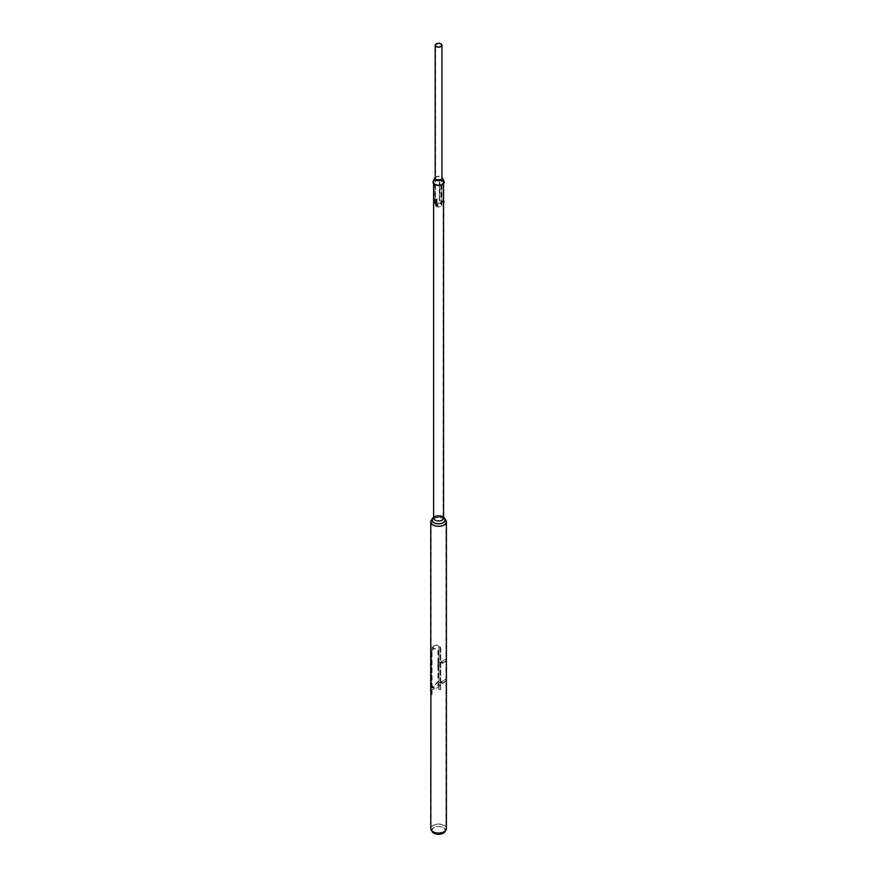 <?xml version="1.0" encoding="UTF-8"?>
<svg xmlns="http://www.w3.org/2000/svg" width="877" height="877" viewBox="0 0 877 877"><rect width="100%" height="100%" fill="white"/><g stroke="black" fill="none" stroke-linecap="round" stroke-linejoin="round"><path stroke-width="0.66" stroke-dasharray="4.38 3.29" d="M443.773 524.797A7.334 4.232 0 0 0 445.165 519.929A7.334 4.232 0 0 0 433.391 518.811A7.334 4.232 0 0 0 431.999 519.929A7.334 4.232 0 0 0 434.312 525.246A7.334 4.232 0 0 0 443.773 524.797M442.786 522.396A5.942 3.431 0 0 0 443.915 518.46A5.942 3.431 0 0 0 434.389 517.551A5.942 3.431 0 0 0 433.26 518.46A5.942 3.431 0 0 0 435.124 522.758A5.942 3.431 0 0 0 442.786 522.396M434.049 517.353A6.413 3.705 0 0 0 432.832 518.34A6.413 3.705 0 0 0 434.849 522.988A6.413 3.705 0 0 0 443.115 522.593A6.413 3.705 0 0 0 444.332 518.34A6.413 3.705 0 0 0 434.049 517.353M445.593 519.809A7.805 4.506 0 0 0 433.063 518.614A7.805 4.506 0 0 0 431.583 519.809M444.968 831.67A6.764 3.903 0 0 0 442.183 827.077A6.764 3.903 0 0 0 433.797 827.625A6.764 3.903 0 0 0 432.197 831.67M443.115 832.865A6.402 3.694 0 0 0 444.628 831.462A6.402 3.694 0 0 0 441.986 827.121A6.402 3.694 0 0 0 434.06 827.636A6.402 3.694 0 0 0 432.536 831.462A6.402 3.694 0 0 0 443.115 832.865M430.771 828.557A7.805 4.506 180 0 1 433.063 825.378A7.805 4.506 180 0 1 441.57 824.391A7.805 4.506 180 0 1 446.393 828.557M443.817 831.517A7.411 4.275 0 0 0 445.582 829.894A7.411 4.275 0 0 0 445.987 828.491A7.411 4.275 0 0 0 441.416 824.533A7.411 4.275 0 0 0 433.348 825.465A7.411 4.275 0 0 0 431.177 828.491A7.411 4.275 0 0 0 431.594 829.894A7.411 4.275 0 0 0 443.817 831.517M437.919 650.602L437.919 681.648L434.378 685.08A7.805 4.506 180 0 0 433.063 685.682A7.805 4.506 180 0 0 431.999 686.45L431.002 686.998L430.804 685.748L430.804 654.713L431.999 649.923A7.805 4.506 180 0 1 433.063 649.166A7.805 4.506 180 0 1 434.378 648.552L436.724 648.783L438.303 650.822L438.303 681.867L434.663 685.244A7.411 4.275 180 0 0 433.348 685.847A7.411 4.275 180 0 0 432.295 686.614L431.331 687.195L431.177 685.967L431.177 654.933L432.295 650.098A7.411 4.275 180 0 1 433.348 649.331A7.411 4.275 180 0 1 434.663 648.728L437.064 648.969L438.303 650.822M433.348 518.778A7.411 4.275 180 0 1 441.416 517.847A7.411 4.275 180 0 1 445.987 521.804A7.411 4.275 180 0 1 443.817 524.83A7.411 4.275 180 0 1 435.748 525.751A7.411 4.275 180 0 1 431.177 521.804A7.411 4.275 180 0 1 433.348 518.778M443.006 522.528A6.26 3.607 0 0 0 443.806 517.989A6.26 3.607 0 0 0 434.159 517.419A6.26 3.607 0 0 0 433.359 517.989A6.26 3.607 0 0 0 434.63 522.78A6.26 3.607 0 0 0 443.006 522.528M441.778 519.995A4.517 2.609 0 0 0 442.359 516.717A4.517 2.609 0 0 0 435.387 516.301A4.517 2.609 0 0 0 434.806 516.717A4.517 2.609 0 0 0 435.726 520.171A4.517 2.609 0 0 0 441.778 519.995M433.611 518.154A4.966 2.872 180 0 1 434.433 516.575A4.966 2.872 180 0 1 435.069 516.115A4.966 2.872 180 0 1 442.732 516.575A4.966 2.872 180 0 1 443.554 518.154M444.19 517.847A6.709 3.87 0 0 0 433.841 517.233A6.709 3.87 0 0 0 432.975 517.847M437.853 204.889L436.932 204.747L437.853 204.889M437.766 205.086L436.845 204.944L437.766 205.086M435.069 200.614L435.42 200.044L434.751 200.427M435.321 200.767L435.672 200.186L435.321 200.767L434.455 200.066M442.096 184.203A4.966 2.872 180 0 1 436.68 184.828A4.966 2.872 180 0 1 433.611 182.175A4.966 2.872 180 0 1 435.069 180.147A4.966 2.872 180 0 1 440.484 179.522A4.966 2.872 180 0 1 443.554 182.175A4.966 2.872 180 0 1 442.096 184.203M435.321 516.268A4.615 2.664 180 0 1 440.353 515.687A4.615 2.664 180 0 1 443.192 518.154A4.615 2.664 180 0 1 441.844 520.028A4.615 2.664 180 0 1 436.823 520.609A4.615 2.664 180 0 1 433.972 518.154A4.615 2.664 180 0 1 435.321 516.268M435.672 200.186L434.893 199.945M435.321 180.289A4.615 2.664 180 0 1 440.353 179.708A4.615 2.664 180 0 1 443.192 182.175A4.615 2.664 180 0 1 441.844 184.06A4.615 2.664 180 0 1 436.823 184.63A4.615 2.664 180 0 1 433.972 182.175A4.615 2.664 180 0 1 435.321 180.289M434.356 200.088L434.992 199.912L434.356 200.088M434.334 200.131L434.992 199.539L434.334 200.131M435.946 201.063L436.614 200.471L435.946 201.063M434.926 200.34L434.619 199.781M437.919 204.769L437.108 204.111L437.919 204.769M444.014 201.885L443.883 200.986M442.151 201.162L442.282 202.247L442.151 201.162M441.756 201.666L443.554 200.921M443.981 201.348L443.247 201.228L443.894 201.118M443.926 201.973L443.762 200.91M443.839 201.206L443.247 201.228M443.192 201.304L443.872 201.513M443.225 201.622L443.948 201.743M443.356 201.754L444.003 201.655M433.512 687.458L433.063 688.193L433.205 686.844L432.942 688.127L432.69 687.371M433.512 648.202L432.646 648.695L432.942 647.434L432.799 648.037L433.128 647.456L434.334 648.147L433.994 648.728L434.334 648.147M432.81 648.18L433.063 647.5L432.942 648.87L432.69 648.114M430.925 691.12L430.717 691.778A7.981 4.604 180 0 1 432.942 689.267A7.981 4.604 180 0 1 437.294 687.985L440.101 685.825L440.101 647.478L437.261 645.176A7.805 4.506 0 0 0 433.063 646.426A7.805 4.506 0 0 0 431.177 648.191M432.81 687.447L433.063 686.757L433.391 687.382M432.942 647.434L433.391 648.125M437.261 645.176L437.294 645.077A7.981 4.604 0 0 0 432.942 646.36A7.981 4.604 0 0 0 430.771 648.673M437.294 645.077L440.101 647.478M437.294 687.985L440.133 685.726L440.133 647.379M430.771 648.859L430.717 691.778M431.177 691.098A7.805 4.506 180 0 1 433.063 689.344A7.805 4.506 180 0 1 437.261 688.083M433.063 647.5L433.994 648.728M441.394 681.9L441.416 682.569L441.164 681.966M441.416 682.306L441.986 681.977L441.427 682.942L441.416 682.306M432.317 686.592L432.887 686.823L432.24 686.888M433.983 687.974L434.334 687.404L433.983 687.974M432.635 687.458L433.227 686.505L432.635 687.458M433.337 647.489L432.668 648.213L433.337 647.489M445.976 679.445L445.976 681.276L438.072 685.836L438.072 684.016L445.659 679.269L445.976 681.276M445.659 681.089L438.072 685.836M437.755 685.661L438.072 684.016M437.755 683.83L445.659 679.269M431.188 693.663L432.043 694.628L431.188 693.663L431.736 651.611L431.736 693.608M431.736 651.611L431.495 694.683M431.495 652.685L431.188 651.666M432.043 652.631L432.043 694.628M438.982 647.171L440.736 647.347L438.982 647.171L438.884 689.486L438.884 647.489M438.884 689.486L440.736 689.344L440.736 647.347M440.736 689.344L438.982 689.169M440.638 689.662L440.638 647.664M445.976 659.361L445.976 661.192L438.072 665.753L438.072 663.922L445.659 659.175L445.976 661.192M445.659 661.006L438.072 665.753M437.755 665.566L438.072 663.922M437.755 663.746L445.659 659.175M441.394 661.817L441.416 662.486L441.164 661.883M441.416 662.223L441.986 661.894L441.427 662.859L441.416 662.223M435.77 203.924L436.012 199.287L436.603 198.947L436.724 203.376L436.198 198.498L435.77 203.924A3.376 1.951 0 0 0 435.211 204.999A3.376 1.951 0 0 0 437.294 206.797A3.376 1.951 0 0 0 440.967 206.369A3.376 1.951 0 0 0 441.953 204.999A3.376 1.951 0 0 0 440.177 203.278A3.376 1.951 0 0 0 436.724 203.376M435.946 204.122L436.428 198.52L437.064 198.904L436.187 199.474L436.921 199.035L436.921 203.607L436.921 199.046L436.187 199.474L435.946 204.122A3.048 1.754 0 0 0 435.54 204.999A3.048 1.754 0 0 0 437.415 206.621A3.048 1.754 0 0 0 440.736 206.238A3.048 1.754 0 0 0 441.635 204.999A3.048 1.754 0 0 0 437.064 203.475L436.801 199.43L436.856 203.968M435.77 199.364L436.603 198.947L436.012 199.287L436.603 198.947L436.603 203.848L436.603 199.265L436.603 203.848L436.012 203.848M436.801 204.001L436.856 199.397M443.828 181.945A5.273 3.048 180 0 1 439.158 185.299A5.273 3.048 180 0 1 433.337 182.602A5.273 3.048 180 0 1 433.512 181.44A5.273 3.048 180 0 1 438.588 179.226A5.273 3.048 180 0 1 443.663 181.44A5.273 3.048 180 0 1 443.828 181.945M435.211 177.987A3.541 2.05 180 0 1 438.588 176.573A3.541 2.05 180 0 1 441.953 177.987M435.211 177.439A3.859 2.225 180 0 1 438.588 176.299A3.859 2.225 180 0 1 441.953 177.439M433.205 181.287A5.591 3.223 180 0 1 438.588 178.941A5.591 3.223 180 0 1 443.959 181.287M441.833 204.462L441.602 186.33L441.833 204.462L440.846 204.155L441.602 204.593M440.846 204.155L440.846 185.902L441.602 186.33M440.846 185.902L441.833 186.198M441.087 185.76L441.087 204.023M439.574 200.219L439.574 181.956L439.289 200.811L439.892 200.263M439.618 200.855L439.892 182.01M439.618 182.602L439.574 181.956M439.289 182.548L439.289 200.811M434.345 203.475L434.345 185.211L434.345 203.475L435.376 203.311L434.258 203.289M435.288 203.124L435.288 184.861L434.258 185.025M435.288 184.861L434.345 185.211M435.376 185.058L435.376 203.311M441.559 682.372L441.559 681.725L440.988 682.065L440.999 682.701L441.559 682.383M441.427 682.942L440.967 682.043L441.986 681.977M433.227 686.505L432.668 687.469M432.197 687.129L432.734 686.307L432.197 687.129M433.249 686.746L432.745 687.294L433.139 686.68L432.778 687.283L433.15 686.724L432.799 687.294L433.994 687.985M432.12 647.73L432.799 646.996L432.12 647.73M432.81 647.237L432.12 647.675L432.81 647.237M441.559 662.278L441.559 661.642L440.978 661.971L440.999 662.617L441.559 662.299M436.603 203.837L436.724 198.805M436.801 199.43L435.946 199.561M437.064 198.904L437.064 203.475M443.915 518.46L445.165 519.929M432.832 518.34L431.955 519.359M444.628 831.462L445.582 829.894M445.987 521.804L445.987 828.491M431.177 521.804L431.177 828.491M432.536 831.462L431.594 829.894M444.332 518.34L445.209 519.359M433.26 518.46L431.999 519.929M442.359 516.717L443.806 517.989M434.433 516.575L433.611 517.287M433.611 182.175L433.611 183.655M443.192 182.175L443.192 518.154M433.972 182.175L433.972 518.154M443.554 182.175L443.554 183.655M442.732 516.575L443.554 517.287M434.806 516.717L433.359 517.989M436.614 200.471L434.992 199.539M436.055 201.447L434.433 200.504M438.116 204.582L437.678 205.547M437.108 204.111L436.658 205.075M441.778 201.874L443.554 202.05M430.771 692.271L430.771 649.868M443.093 682.876L441.887 682.185L441.559 682.766L442.753 683.457M434.334 687.404L433.128 686.713M432.668 648.213L432.098 647.697L433.227 647.248M441.986 661.894L440.967 661.96L441.427 662.859M443.093 662.793L441.887 662.091L441.559 662.672L442.753 663.374M441.635 204.999L441.635 45.231M435.211 204.999L435.211 179.248M441.953 204.999L441.953 179.248M435.54 204.999L435.54 45.231M435.178 178.064L433.512 181.44M441.997 178.064L443.663 181.44"/><path stroke-width="1.32" d="M431.955 519.359L431.583 519.809A7.805 4.506 0 0 0 430.771 521.804A7.805 4.506 0 0 0 435.595 525.97A7.805 4.506 0 0 0 444.102 524.994A7.805 4.506 0 0 0 446.393 521.804A7.805 4.506 0 0 0 445.593 519.809L445.209 519.359M431.21 830.048L432.197 831.67A6.764 3.903 0 0 0 443.367 833.15A6.764 3.903 0 0 0 444.968 831.67L445.954 830.048A7.805 4.506 180 0 1 444.102 831.747A7.805 4.506 180 0 1 431.21 830.048A7.805 4.506 180 0 1 430.771 828.557L430.892 691.767M446.393 521.804L446.393 828.557A7.805 4.506 180 0 1 445.954 830.048M443.554 183.655L443.554 518.154A4.966 2.872 180 0 1 442.096 520.182A4.966 2.872 180 0 1 436.68 520.795A4.966 2.872 180 0 1 433.611 518.154L433.611 183.655M433.611 517.287L432.975 517.847A6.709 3.87 0 0 0 434.345 522.977A6.709 3.87 0 0 0 443.323 522.714A6.709 3.87 0 0 0 444.19 517.847L443.554 517.287M437.415 205.689L436.899 204.988L437.415 205.689M437.47 205.733L436.658 205.075L437.47 205.733M437.459 205.371L436.845 205.317L437.459 205.371M443.554 200.921L443.926 201.973M443.839 200.921L443.992 201.951M430.782 692.304L430.771 648.859M431.177 648.191A7.805 4.506 0 0 0 430.892 648.848L430.925 691.12M430.903 691.723A7.805 4.506 180 0 1 431.177 691.098M430.717 691.778L430.717 648.87A7.981 4.604 0 0 1 430.771 648.673M440.736 46.47A3.048 1.754 0 0 0 441.635 45.231A3.048 1.754 0 0 0 439.75 43.598A3.048 1.754 0 0 0 436.428 43.982A3.048 1.754 0 0 0 435.54 45.231A3.048 1.754 0 0 0 437.415 46.854A3.048 1.754 0 0 0 440.736 46.47M436.198 43.85A3.376 1.951 0 0 0 435.211 45.231A3.376 1.951 0 0 0 437.294 47.029A3.376 1.951 0 0 0 440.967 46.602A3.376 1.951 0 0 0 441.953 45.231A3.376 1.951 0 0 0 439.87 43.433A3.376 1.951 0 0 0 436.198 43.85M441.953 177.439A3.859 2.225 180 0 1 442.293 177.91L443.959 181.287A5.591 3.223 180 0 1 444.146 181.824A5.591 3.223 180 0 1 439.191 185.387A5.591 3.223 180 0 1 433.03 182.526A5.591 3.223 180 0 1 433.205 181.287L434.871 177.91A3.859 2.225 180 0 1 435.211 177.439M441.953 177.987A3.541 2.05 180 0 1 441.997 178.064A3.541 2.05 180 0 1 442.107 178.404A3.541 2.05 180 0 1 438.971 180.651A3.541 2.05 180 0 1 435.058 178.842A3.541 2.05 180 0 1 435.178 178.064A3.541 2.05 180 0 1 435.211 177.987M442.293 177.91A3.859 2.225 180 0 1 442.414 178.283A3.859 2.225 180 0 1 439.004 180.739A3.859 2.225 180 0 1 434.751 178.765A3.859 2.225 180 0 1 434.871 177.91M430.771 521.804L430.771 649.879M435.211 179.248L435.211 45.231M441.953 179.248L441.953 45.231"/></g></svg>
